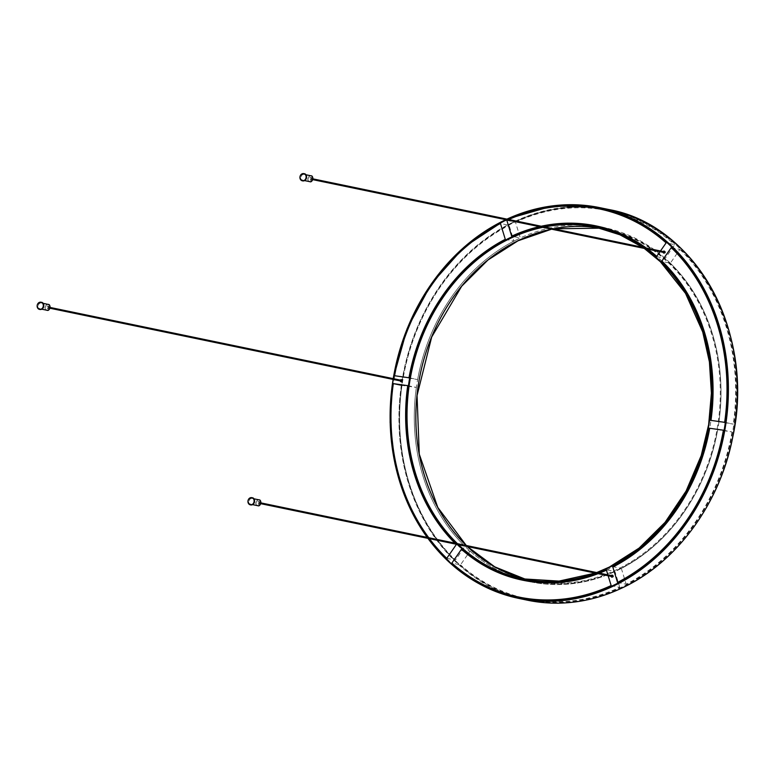 <?xml version="1.0" encoding="UTF-8"?>
<svg xmlns="http://www.w3.org/2000/svg" width="776" height="776" viewBox="0 0 776 776"><rect width="100%" height="100%" fill="white"/><g stroke="black" fill="none" stroke-linecap="round" stroke-linejoin="round"><path stroke-width="0.58" stroke-dasharray="3.88 2.91" d="M663.092 252.326A0.999 0.834 101.7 0 1 663.247 251.54M400.29 380.919A0.999 0.834 101.7 0 1 400.455 380.133M611.1 576.364A0.999 0.834 101.7 0 1 611.265 575.579M659.988 251.686L660.483 250.968M647.145 249.018A180.915 152.067 -78.3 0 0 645.583 247.874M541.25 226.233A180.915 152.067 -78.3 0 0 539.368 226.66M507.553 220.054A198.2 166.607 101.7 0 1 508.784 219.501M454.881 543.142A180.915 152.067 -78.3 0 0 455.919 544.17M429.477 538.68A198.2 166.607 101.7 0 1 428.759 537.72M597.384 573.522A180.915 152.067 -78.3 0 0 598.752 572.989M608.151 575.753L607.88 574.88M663.79 252.472A0.999 0.834 101.7 0 1 663.955 251.686M664.46 251.279A0.999 0.834 101.7 0 1 665.449 252.404A0.999 0.834 101.7 0 1 664.091 253.044M401.667 379.871A0.999 0.834 101.7 0 1 402.666 380.948A0.999 0.834 101.7 0 1 401.299 381.637M400.998 381.065A0.999 0.834 101.7 0 1 401.163 380.288M612.468 575.317A0.999 0.834 101.7 0 1 613.457 576.442A0.999 0.834 101.7 0 1 612.109 577.082M611.808 576.51A0.999 0.834 101.7 0 1 611.973 575.724M710.253 420.291L733.301 424.123L724.658 422.328M723.397 430.205L732.04 431.999L709.7 428.313A180.915 152.067 101.7 0 0 710.971 420.388M656.544 256.633L665.187 258.427L674.761 244.663L666.118 242.869M671.25 247.612L679.892 249.406L670.318 263.18L662.374 261.531A180.915 152.067 101.7 0 0 656.748 256.342M505.283 239.309L513.925 241.103L509.095 225.302L500.452 223.507M506.844 220.384L515.487 222.179L520.318 237.98L511.675 236.185M407.73 385.643L416.373 387.437L401.968 385.4A198.2 166.607 101.7 0 0 455.386 560.117L464.96 546.343L456.317 544.548M394.596 375.739L417.643 379.561L409 377.766M461.439 549.301L470.081 551.096L460.507 564.86L451.865 563.075M446.743 558.322L455.386 560.117M611.148 585.55L619.791 587.345A198.2 166.607 101.7 0 1 527.37 598.83A198.2 166.607 101.7 0 1 460.507 564.86M403.239 377.524A198.2 166.607 101.7 0 1 509.095 225.302M515.487 222.179A198.2 166.607 101.7 0 1 607.899 210.694A198.2 166.607 101.7 0 1 674.761 244.663M679.892 249.406A198.2 166.607 101.7 0 1 733.301 424.123M732.04 431.999A198.2 166.607 101.7 0 1 626.174 584.221L617.531 582.427M619.791 587.345L614.961 571.543L606.318 569.749M470.081 551.096A180.915 152.067 -78.3 0 0 530.891 581.903A180.915 152.067 -78.3 0 0 614.961 571.543M416.373 387.437A180.915 152.067 -78.3 0 0 464.96 546.343M513.925 241.103A180.915 152.067 -78.3 0 0 417.643 379.561M665.187 258.427A180.915 152.067 -78.3 0 0 604.388 227.62A180.915 152.067 -78.3 0 0 520.318 237.98M718.896 422.086A180.915 152.067 -78.3 0 0 670.318 263.18M606.444 570.166A180.915 152.067 101.7 0 0 613.409 566.771L621.343 568.42A180.915 152.067 -78.3 0 0 717.635 429.962M621.343 568.42L626.174 584.221M517.107 239.503A180.915 152.067 -78.3 0 0 414.442 425.607A180.915 152.067 -78.3 0 0 530.891 581.903A180.915 152.067 -78.3 0 0 716.539 435.656A180.915 152.067 -78.3 0 0 604.388 227.62A180.915 152.067 -78.3 0 0 517.107 239.503M522.946 580.254L530.891 581.903L522.946 580.254A180.915 152.067 101.7 0 1 406.508 423.958A180.915 152.067 101.7 0 1 509.172 237.854A180.915 152.067 101.7 0 1 596.453 225.981L604.388 227.62L596.453 225.981M646.282 248.029A180.915 152.067 101.7 0 1 647.844 249.164M599.46 573.134A180.915 152.067 101.7 0 1 598.092 573.668M512.092 223.09A198.869 167.16 101.7 0 1 608.035 210.044A198.869 167.16 101.7 0 1 731.312 438.721A198.869 167.16 101.7 0 1 527.234 599.479A198.869 167.16 101.7 0 1 399.233 427.673A198.869 167.16 101.7 0 1 512.092 223.09M504.157 221.451A198.869 167.16 -78.3 0 0 391.298 426.034A198.869 167.16 -78.3 0 0 519.299 597.84A198.869 167.16 -78.3 0 0 723.377 437.072A198.869 167.16 -78.3 0 0 600.1 208.395A198.869 167.16 -78.3 0 0 504.157 221.451M49.257 307.936L49.13 307.248L49.257 307.936M401.958 380.453L401.803 381.229M401.755 381.22L401.91 380.444M260.057 503.382L259.941 502.693L260.057 503.382M612.768 575.899L612.613 576.675M612.555 576.665L612.72 575.889M312.049 179.343L311.923 178.655L312.049 179.343M664.751 251.86L664.596 252.636M664.547 252.627L664.712 251.851M42.292 308.159A2.997 2.512 -78.3 0 0 43.243 305.123A2.997 2.512 -78.3 0 0 41.37 302.989A2.997 2.512 -78.3 0 0 38.296 305.405A2.997 2.512 -78.3 0 0 40.148 308.848A2.997 2.512 -78.3 0 0 42.292 308.159M48.316 308.344A1.329 1.115 -78.3 0 0 47.908 306.045A1.329 1.115 -78.3 0 0 47.365 308.644A1.329 1.115 -78.3 0 0 48.316 308.344M49.819 308.547A1.329 1.115 101.7 0 1 47.957 307.412A1.329 1.115 101.7 0 1 50.11 307.112M253.092 503.605A2.997 2.512 -78.3 0 0 254.053 500.568A2.997 2.512 -78.3 0 0 252.171 498.435A2.997 2.512 -78.3 0 0 249.106 500.85A2.997 2.512 -78.3 0 0 250.958 504.293A2.997 2.512 -78.3 0 0 253.092 503.605M259.126 503.789A1.329 1.115 -78.3 0 0 258.718 501.49A1.329 1.115 -78.3 0 0 258.175 504.09A1.329 1.115 -78.3 0 0 259.126 503.789M260.62 503.993A1.329 1.115 101.7 0 1 258.757 502.858A1.329 1.115 101.7 0 1 260.92 502.557M305.084 179.566A2.997 2.512 -78.3 0 0 306.035 176.53A2.997 2.512 -78.3 0 0 304.163 174.396A2.997 2.512 -78.3 0 0 301.088 176.812A2.997 2.512 -78.3 0 0 302.941 180.255A2.997 2.512 -78.3 0 0 305.084 179.566M311.108 179.751A1.329 1.115 -78.3 0 0 310.701 177.452A1.329 1.115 -78.3 0 0 310.157 180.051A1.329 1.115 -78.3 0 0 311.108 179.751M312.612 179.954A1.329 1.115 101.7 0 1 310.749 178.819A1.329 1.115 101.7 0 1 312.903 178.519M718.915 422.125A180.081 151.369 101.7 0 1 568.565 583.445A180.081 151.369 101.7 0 1 417.847 447.092A180.081 151.369 101.7 0 1 518.048 240.405A180.081 151.369 101.7 0 1 718.915 422.125M466.26 545.499A179.576 150.951 -78.3 0 0 467.346 546.537M527.205 579.691A179.576 150.951 -78.3 0 0 531.599 580.69A179.576 150.951 -78.3 0 0 718.236 422.018A179.576 150.951 -78.3 0 0 604.562 229.017A179.576 150.951 -78.3 0 0 600.129 228.183L604.562 229.017M553.55 228.784A179.576 150.951 -78.3 0 0 551.552 229.182M734.697 424.375A199.034 167.306 -78.3 0 0 568.342 207.561A199.034 167.306 -78.3 0 0 401.987 451.389A199.034 167.306 -78.3 0 0 623.933 586.724A199.034 167.306 -78.3 0 0 734.697 424.375M596.725 572.562A179.576 150.951 101.7 0 1 595.318 573.086M458.519 544.703A179.576 150.951 101.7 0 1 457.442 543.666M542.734 227.358A179.576 150.951 101.7 0 1 544.733 226.951M644.274 248.427L642.606 247.263A179.576 150.951 101.7 0 1 644.303 248.427M527.544 600.226A199.529 167.723 101.7 0 1 399.116 427.848A199.529 167.723 101.7 0 1 512.354 222.576A199.529 167.723 101.7 0 1 608.617 209.481M506.961 219.123A199.529 167.723 -78.3 0 0 505.748 219.686M393.238 378.639A199.529 167.723 -78.3 0 0 393.102 379.425M427.207 537.399A199.529 167.723 -78.3 0 0 427.915 538.36M645.225 248.621A180.081 151.369 -78.3 0 0 643.595 247.466M543.239 226.65A180.081 151.369 -78.3 0 0 541.289 227.058M456.307 543.433A180.081 151.369 -78.3 0 0 457.374 544.471M595.939 573.221A180.081 151.369 -78.3 0 0 597.326 572.688M428.333 538.447A199.034 167.306 101.7 0 1 427.625 537.487M393.248 379.454A199.034 167.306 101.7 0 1 393.384 378.669M506.253 219.792A199.034 167.306 101.7 0 1 507.475 219.23M42.544 308.538A3.492 2.939 -78.3 0 0 43.117 303.639A3.492 2.939 -78.3 0 0 38.975 303.3A3.492 2.939 -78.3 0 0 38.393 308.198A3.492 2.939 -78.3 0 0 42.544 308.538M39.712 309.43A3.657 3.075 101.7 0 1 37.607 306.743A3.657 3.075 101.7 0 1 38.8 303.154A3.657 3.075 101.7 0 1 41.186 302.281M49.082 309.469A2.823 2.377 -78.3 0 0 46.191 305.23A2.823 2.377 -78.3 0 0 49.082 309.469M46.938 310.255A2.997 2.512 101.7 0 1 45.066 308.13A2.997 2.512 101.7 0 1 46.017 305.084A2.997 2.512 101.7 0 1 48.16 304.396M253.354 503.983A3.492 2.939 -78.3 0 0 253.927 499.084A3.492 2.939 -78.3 0 0 249.785 498.745A3.492 2.939 -78.3 0 0 249.203 503.643A3.492 2.939 -78.3 0 0 253.354 503.983M250.512 504.875A3.657 3.075 101.7 0 1 248.417 502.188A3.657 3.075 101.7 0 1 249.61 498.599A3.657 3.075 101.7 0 1 251.996 497.726M259.892 504.904A2.823 2.377 -78.3 0 0 257.001 500.675A2.823 2.377 -78.3 0 0 259.892 504.904M257.748 505.7A2.997 2.512 101.7 0 1 255.867 503.575A2.997 2.512 101.7 0 1 256.827 500.53A2.997 2.512 101.7 0 1 258.961 499.841M305.337 179.945A3.492 2.939 -78.3 0 0 305.909 175.046A3.492 2.939 -78.3 0 0 301.767 174.707A3.492 2.939 -78.3 0 0 301.195 179.605A3.492 2.939 -78.3 0 0 305.337 179.945M302.504 180.837A3.657 3.075 101.7 0 1 300.409 178.15A3.657 3.075 101.7 0 1 301.592 174.561A3.657 3.075 101.7 0 1 303.988 173.688M311.874 180.866A2.823 2.377 -78.3 0 0 308.984 176.637A2.823 2.377 -78.3 0 0 311.874 180.866M309.731 181.662A2.997 2.512 101.7 0 1 307.859 179.537A2.997 2.512 101.7 0 1 308.809 176.491A2.997 2.512 101.7 0 1 310.953 175.803M466.298 545.509L467.385 546.547M525.701 579.323L522.782 578.857M551.581 229.192L553.579 228.794M596.686 572.562L595.279 573.076M393.151 378.62L393.025 379.415M427.159 537.39L427.867 538.35M506.912 219.113L505.709 219.676M663.722 253.063L664.421 253.219M664.12 251.114L664.828 251.259M400.92 381.666L401.628 381.811M401.328 379.707L402.036 379.852M611.731 577.101L612.439 577.257M612.138 575.152L612.846 575.297M518.727 597.035L527.37 598.83M599.256 208.899L607.899 210.694M519.299 597.84L527.234 599.479M600.1 208.395L608.035 210.044M50.178 307.461L49.13 307.248M50.013 308.247L48.966 308.033M260.978 502.906L259.941 502.693M260.823 503.692L259.776 503.469M312.97 178.868L311.923 178.655M312.806 179.654L311.758 179.44M40.148 308.848L41.807 309.197M41.37 302.989L43.029 303.329M47.365 308.644L48.781 308.945M47.908 306.045L49.315 306.336M250.958 504.293L252.617 504.633M252.171 498.435L253.83 498.774M258.175 504.09L259.582 504.381M258.718 501.49L260.125 501.781M302.941 180.255L304.599 180.604M304.163 174.396L305.822 174.736M310.157 180.051L311.574 180.352M310.701 177.452L312.117 177.743"/><path stroke-width="1.16" d="M663.247 251.54A0.999 0.834 101.7 0 1 664.741 252.258A0.999 0.834 101.7 0 1 663.092 252.326M400.455 380.133A0.999 0.834 101.7 0 1 401.958 380.803A0.999 0.834 101.7 0 1 400.29 380.919M611.265 575.579A0.999 0.834 101.7 0 1 612.759 576.296A0.999 0.834 101.7 0 1 611.1 576.364M723.397 430.205A198.2 166.607 101.7 0 1 617.531 582.427L612.7 566.625A180.915 152.067 -78.3 0 0 708.992 428.168L723.397 430.205M710.253 420.291L724.658 422.328A198.2 166.607 101.7 0 0 671.25 247.612L661.676 261.386A180.915 152.067 -78.3 0 1 710.253 420.291M647.145 249.018A180.915 152.067 -78.3 0 1 656.544 256.633L659.988 251.686M660.483 250.968L666.118 242.869A198.2 166.607 101.7 0 0 599.256 208.899A198.2 166.607 101.7 0 0 508.784 219.501M645.583 247.874A180.915 152.067 -78.3 0 0 595.745 225.826A180.915 152.067 -78.3 0 0 541.25 226.233M539.368 226.66A180.915 152.067 -78.3 0 0 511.675 236.185L506.844 220.384A198.2 166.607 101.7 0 1 507.553 220.054M505.283 239.309L500.452 223.507A198.2 166.607 101.7 0 0 394.596 375.739L409 377.766A180.915 152.067 -78.3 0 1 505.283 239.309M454.881 543.142A180.915 152.067 -78.3 0 1 407.73 385.643L393.325 383.616A198.2 166.607 101.7 0 0 428.759 537.72M455.919 544.17A180.915 152.067 -78.3 0 0 456.317 544.548L446.743 558.322A198.2 166.607 101.7 0 1 429.477 538.68M597.384 573.522A180.915 152.067 -78.3 0 1 522.248 580.108A180.915 152.067 -78.3 0 1 461.439 549.301L451.865 563.075A198.2 166.607 101.7 0 0 518.727 597.035A198.2 166.607 101.7 0 0 611.148 585.55L608.151 575.753M598.752 572.989A180.915 152.067 -78.3 0 0 606.318 569.749L607.88 574.88M664.091 253.044A0.999 0.834 101.7 0 1 663.79 252.472M663.955 251.686A0.999 0.834 101.7 0 1 664.46 251.279M401.299 381.637A0.999 0.834 101.7 0 1 400.998 381.065M401.163 380.288A0.999 0.834 101.7 0 1 401.667 379.871M611.973 575.724A0.999 0.834 101.7 0 1 612.468 575.317M612.109 577.082A0.999 0.834 101.7 0 1 611.808 576.51M612.7 566.625L613.409 566.771A180.915 152.067 101.7 0 0 709.7 428.313L708.992 428.168M710.971 420.388A180.915 152.067 101.7 0 0 662.374 261.531L661.676 261.386M401.968 385.4L393.325 383.616M595.745 225.826L596.453 225.981A180.915 152.067 101.7 0 1 646.282 248.029M647.844 249.164A180.915 152.067 101.7 0 1 656.748 256.342M606.444 570.166A180.915 152.067 101.7 0 1 599.46 573.134M598.092 573.668A180.915 152.067 101.7 0 1 522.946 580.254L522.248 580.108M401.803 381.229L50.013 308.247M50.178 307.461L401.958 380.453M612.613 576.675L260.823 503.692M260.978 502.906L612.768 575.899M664.596 252.636L312.806 179.654M312.97 178.868L664.751 251.86M42.098 308.547A3.657 3.075 -78.3 0 0 43.262 304.832A3.657 3.075 -78.3 0 0 40.973 302.223A3.657 3.075 -78.3 0 0 37.219 305.181A3.657 3.075 -78.3 0 0 39.489 309.391A3.657 3.075 -78.3 0 0 42.098 308.547M50.11 307.112A1.329 1.115 101.7 0 1 49.819 308.547M252.908 503.993A3.657 3.075 -78.3 0 0 254.072 500.277A3.657 3.075 -78.3 0 0 251.783 497.668A3.657 3.075 -78.3 0 0 248.029 500.627A3.657 3.075 -78.3 0 0 250.289 504.837A3.657 3.075 -78.3 0 0 252.908 503.993M260.92 502.557A1.329 1.115 101.7 0 1 260.62 503.993M304.89 179.954A3.657 3.075 -78.3 0 0 306.064 176.239A3.657 3.075 -78.3 0 0 303.765 173.63A3.657 3.075 -78.3 0 0 300.011 176.589A3.657 3.075 -78.3 0 0 302.281 180.798A3.657 3.075 -78.3 0 0 304.89 179.954M312.903 178.519A1.329 1.115 101.7 0 1 312.612 179.954M551.552 229.182A179.576 150.951 -78.3 0 0 517.922 240.802A179.576 150.951 -78.3 0 0 466.26 545.499M467.346 546.537A179.576 150.951 -78.3 0 0 527.205 579.691M553.579 228.794L600.129 228.183A179.576 150.951 -78.3 0 0 553.55 228.784M644.303 248.427A179.576 150.951 101.7 0 1 709.409 420.194A179.576 150.951 101.7 0 1 609.412 567.072A179.576 150.951 101.7 0 1 596.725 572.562M595.318 573.086A179.576 150.951 101.7 0 1 522.782 578.857A179.576 150.951 101.7 0 1 458.519 544.703M457.442 543.666A179.576 150.951 101.7 0 1 509.105 238.979A179.576 150.951 101.7 0 1 542.734 227.358M544.733 226.951A179.576 150.951 101.7 0 1 595.735 227.184A179.576 150.951 101.7 0 1 642.635 247.263L620.034 234.837L595.735 227.184L604.562 229.017M623.807 587.131A199.529 167.723 101.7 0 1 527.544 600.226C560.107 606.735 592.214 602.37 623.885 587.122C677.69 561.358 720.244 502.635 732.806 436.83C755.572 333.467 696.334 224.943 608.617 209.481A199.529 167.723 101.7 0 1 734.853 424.365A199.529 167.723 101.7 0 1 623.807 587.131M427.915 538.36A199.529 167.723 -78.3 0 0 518.727 598.393A199.529 167.723 -78.3 0 0 724.774 430.418A199.529 167.723 -78.3 0 0 599.79 207.648A199.529 167.723 -78.3 0 0 506.961 219.123M505.748 219.686A199.529 167.723 -78.3 0 0 503.537 220.753A199.529 167.723 -78.3 0 0 393.238 378.639M393.102 379.425A199.529 167.723 -78.3 0 0 427.207 537.399M597.326 572.688A180.081 151.369 -78.3 0 0 609.286 567.469A180.081 151.369 -78.3 0 0 709.565 420.185A180.081 151.369 -78.3 0 0 645.225 248.621M643.595 247.466A180.081 151.369 -78.3 0 0 543.239 226.65M541.289 227.058A180.081 151.369 -78.3 0 0 413.647 360.171A180.081 151.369 -78.3 0 0 456.307 543.433M457.374 544.471A180.081 151.369 -78.3 0 0 595.939 573.221M507.475 219.23A199.034 167.306 101.7 0 1 724.095 430.292A199.034 167.306 101.7 0 1 598.868 591.487A199.034 167.306 101.7 0 1 428.333 538.447M427.625 537.487A199.034 167.306 101.7 0 1 393.248 379.454M393.384 378.669A199.034 167.306 101.7 0 1 503.411 221.15A199.034 167.306 101.7 0 1 506.253 219.792M41.186 302.281A3.657 3.075 101.7 0 1 41.409 302.32A3.657 3.075 101.7 0 1 43.708 304.92A3.657 3.075 101.7 0 1 42.544 308.644A3.657 3.075 101.7 0 1 39.925 309.478A3.657 3.075 101.7 0 1 39.712 309.43M48.16 304.396A2.997 2.512 101.7 0 1 50.033 306.53A2.997 2.512 101.7 0 1 49.082 309.575A2.997 2.512 101.7 0 1 46.938 310.255C50.052 311.671 51.158 304.027 48.16 304.396L43.029 303.329M251.996 497.726A3.657 3.075 101.7 0 1 252.219 497.765A3.657 3.075 101.7 0 1 254.518 500.365A3.657 3.075 101.7 0 1 253.345 504.09A3.657 3.075 101.7 0 1 250.735 504.924A3.657 3.075 101.7 0 1 250.512 504.875M258.961 499.841A2.997 2.512 101.7 0 1 260.843 501.975A2.997 2.512 101.7 0 1 259.882 505.011A2.997 2.512 101.7 0 1 257.748 505.7C260.862 507.116 261.968 499.472 258.961 499.841L253.83 498.774M303.988 173.688A3.657 3.075 101.7 0 1 304.211 173.727A3.657 3.075 101.7 0 1 306.501 176.327A3.657 3.075 101.7 0 1 305.337 180.051A3.657 3.075 101.7 0 1 302.718 180.886A3.657 3.075 101.7 0 1 302.504 180.837M310.953 175.803A2.997 2.512 101.7 0 1 312.825 177.937A2.997 2.512 101.7 0 1 311.874 180.973A2.997 2.512 101.7 0 1 309.731 181.662C312.844 183.078 313.95 175.434 310.953 175.803L305.822 174.736M551.581 229.192L518.009 240.802L487.939 260.028L461.71 286.199L431.689 337.026L417.051 395.498L419.273 454.154L437.771 507.407L466.298 545.509M467.385 546.547L494.768 566.858L525.701 579.323M427.867 538.35L446.753 559.933L468.588 577.422L492.789 590.352L518.727 598.393L527.544 600.226M506.912 219.113L553.113 205.795L599.79 207.648L608.617 209.481M644.274 248.427L660.376 261.735L685.528 293.386L702.716 331.963L709.409 361.917L711.408 393.151L708.643 424.695L701.213 455.57L686.1 491.033L665.061 522.364L639.065 548.118L609.335 567.081L596.686 572.562M595.279 573.076L559.021 581.098L522.782 578.857M505.709 219.676L464.174 247.049L431.32 283.88L407.099 328.743L393.151 378.62M393.025 379.415L390.095 422.144L395.013 463.99L407.565 503.013L427.159 537.39M40.973 302.223L41.409 302.32C44.203 302.184 45.425 309.042 39.925 309.478L39.489 309.391M41.807 309.197L46.938 310.255M251.783 497.668L252.219 497.765C255.013 497.629 256.235 504.487 250.735 504.924L250.289 504.837M252.617 504.633L257.748 505.7M303.765 173.63L304.211 173.727C306.995 173.591 308.217 180.449 302.718 180.886L302.281 180.798M304.599 180.604L309.731 181.662"/></g></svg>
